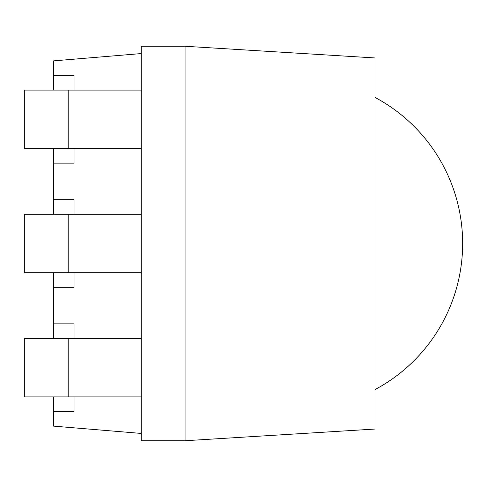 <?xml version="1.0" encoding="UTF-8"?>
<svg xmlns="http://www.w3.org/2000/svg" width="487" height="487" viewBox="0 0 487 487"><rect width="100%" height="100%" fill="white"/><g stroke="black" fill="none" stroke-linecap="round" stroke-linejoin="round"><path stroke-width="0.73" d="M374.99 57.953L374.99 429.047L185.06 440.735L185.06 46.265L374.99 57.953M53.57 396.905L53.57 426.125L141.23 433.43M53.57 338.465L53.57 272.72M53.57 214.28L53.57 199.67L74.024 199.67L74.024 214.28M74.024 148.535L74.024 163.145L53.57 163.145L53.57 199.67M53.57 163.145L53.57 148.535M53.57 90.095L53.57 75.485L74.024 75.485L74.024 90.095M141.23 53.57L53.57 60.875L53.57 75.485M53.57 287.33L74.024 287.33L74.024 272.72M74.024 338.465L74.024 323.855L53.57 323.855M74.024 396.905L74.024 411.515L53.57 411.515M185.06 440.735L141.23 440.735L141.23 46.265L185.06 46.265M24.35 338.465L141.23 338.465L141.23 396.905L24.35 396.905L24.35 338.465M24.35 214.28L141.23 214.28L141.23 272.72L24.35 272.72L24.35 214.28M24.35 90.095L141.23 90.095L141.23 148.535L24.35 148.535L24.35 90.095M68.18 338.465L68.18 396.905M68.18 214.28L68.18 272.72M68.18 90.095L68.18 148.535M374.99 389.6A165.58 165.58 0 0 0 374.99 97.4"/></g></svg>
